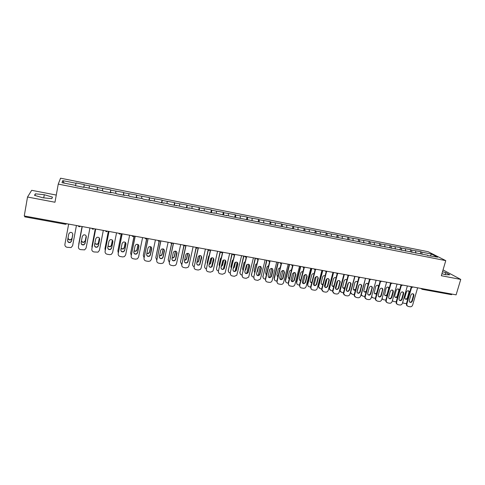 <?xml version="1.0" encoding="UTF-8"?>
<svg xmlns="http://www.w3.org/2000/svg" width="485" height="485" viewBox="0 0 485 485"><rect width="100%" height="100%" fill="white"/><g stroke="black" fill="none" stroke-linecap="round" stroke-linejoin="round"><path stroke-width="0.73" d="M56.272 195.061L31.683 190.314L27.524 197.019L24.25 215.97L456.112 294.85L460.75 279.415L443.041 269.909M428.097 251.703L60.57 178.195L58.248 184.1L445.77 260.639L428.097 251.703M64.262 183.13L62.735 180.62L61.995 182.681L75.557 185.373L75.484 185.694L83.893 187.362L83.935 187.034L83.869 187.356M62.735 180.62L76.012 183.263L76.078 182.954L75.569 185.713M83.772 187.337L84.257 184.585L76.078 182.954M84.214 184.894L97.57 187.24L97.042 189.968M97.164 189.993L97.57 187.24M97.57 187.556L110.744 189.865L110.21 192.575M110.41 192.618L110.744 189.865M110.78 190.187L123.778 192.466L123.238 195.158M123.523 195.212L123.778 192.466M123.857 192.794L136.679 195.037L136.133 197.716M136.497 197.789L136.679 195.037M136.8 195.37L149.447 197.583L148.901 200.244M149.338 200.335L149.447 197.583M149.604 197.922L162.087 200.099L161.529 202.748M162.045 202.851L162.087 200.099M162.281 200.45L174.6 202.597L174.036 205.228M174.624 205.343L174.6 202.597M174.83 202.948L186.98 205.064L186.41 207.683M187.071 207.81L186.98 205.064M187.246 205.422L199.238 207.507L198.662 210.108M199.396 210.254L199.238 207.507M199.541 207.871L211.375 209.926L210.793 212.515M211.593 212.672L211.715 210.296L211.375 209.926M211.715 210.296L223.391 212.321L222.803 214.897M223.676 215.067L223.761 212.697L223.391 212.321M223.761 212.697L235.286 214.691L234.691 217.25M235.631 217.438L235.692 215.073L235.286 214.691M235.692 215.073L247.065 217.037L246.465 219.584M247.471 219.784L247.502 217.425L247.065 217.037M247.502 217.425L258.723 219.365L258.123 221.894M259.19 222.106L259.196 219.754L258.723 219.365M259.196 219.754L270.272 221.669L269.666 224.185M270.794 224.41L270.775 222.063L270.272 221.669M270.775 222.063L281.712 223.949L281.094 226.453M282.288 226.689L282.24 224.349L281.712 223.949M282.24 224.349L293.037 226.204L292.419 228.696M293.667 228.944L293.595 226.61L293.037 226.204M293.595 226.61L304.253 228.441L303.628 230.915M304.938 231.175L304.841 228.847L304.253 228.441M304.841 228.847L315.359 230.654L314.729 233.115M316.099 233.388L315.978 231.066L315.359 230.654M315.978 231.066L326.363 232.848L325.726 235.298M327.157 235.583L327.005 233.267L326.363 232.848M327.005 233.267L337.263 235.019L336.62 237.456M338.106 237.753L337.93 235.443L337.263 235.019M337.93 235.443L348.054 237.171L347.424 239.548M348.951 239.899L348.751 237.595L348.054 237.171M348.751 237.595L358.748 239.305L358.142 241.56M359.694 242.033L359.476 239.735L358.748 239.305M359.476 239.735L369.34 241.415L368.758 243.567M370.334 244.143L370.091 241.851L369.34 241.415M370.091 241.851L379.834 243.506L379.258 245.61M380.877 246.228L380.61 243.943L379.834 243.506M380.61 243.943L390.231 245.58L389.655 247.671M391.322 248.302L391.037 246.022L390.231 245.58M391.037 246.022L400.537 247.635L399.949 249.714M401.665 250.351L401.362 248.077L400.537 247.635M401.362 248.077L410.74 249.666L410.152 251.739M411.917 252.376L411.589 250.114L410.74 249.666M411.589 250.114L420.853 251.685L420.265 253.746M422.059 254.31L421.726 252.133L420.853 251.685M421.726 252.133L431.547 254.091L437.658 257.195L427.437 255.462M83.935 187.034L97.57 190.071L97.57 189.738L102.862 190.787L102.881 191.126L111.107 192.757L111.065 192.412L116.303 193.454L116.358 193.794L124.499 195.406L124.415 195.061L129.592 196.092L129.695 196.437L142.748 198.698L142.887 199.056L150.853 200.632L150.689 200.275L163.821 203.203L163.621 202.839L168.641 203.833L168.859 204.203L176.655 205.749L176.413 205.379L181.639 206.737L189.362 208.265L189.077 207.889L201.93 210.757L201.614 210.375L206.477 211.339L206.81 211.727L214.37 213.224L214.018 212.836L226.683 215.667L226.295 215.273L231.466 216.613L427.685 255.219M89.082 188.053L89.452 185.937M102.414 190.696L102.753 188.586M97.57 189.738L97.497 190.059M115.6 193.315L115.915 191.211M111.065 192.412L110.98 192.727M128.652 195.904L128.937 193.806M124.415 195.061L124.324 195.376M141.571 198.468L141.826 196.37M137.619 197.68L137.522 197.989M154.357 201.002L154.582 198.917M150.689 200.275L150.58 200.578M167.01 203.512L167.204 201.427M163.621 202.839L163.506 203.142M179.529 205.998L179.699 203.918M191.927 208.453L192.072 206.386M204.197 210.89L204.318 208.823M216.346 213.297L216.437 211.236M228.374 215.686L228.441 213.63M240.281 218.044L240.324 215.995M252.067 220.384L252.085 218.341M263.743 222.7L263.737 220.663M275.298 224.991L275.268 222.961M286.744 227.259L286.69 225.234M298.075 229.508L298.002 227.489M309.303 231.739L309.206 229.72M320.421 233.94L320.3 231.927M331.431 236.122L331.291 234.122M342.355 238.535L342.174 236.286M353.165 240.736L352.959 238.438M363.865 242.858L363.635 240.566M374.468 244.961L374.22 242.67M384.975 247.041L384.702 244.761M395.378 249.102L395.081 246.829M405.684 251.145L405.369 248.878M415.9 253.17L415.566 250.909M452.208 294.14L451.426 294.631M430.431 255.765L431.547 254.091M24.784 216.831L24.82 216.074M27.524 197.019L54.975 202.239L58.248 184.1M445.77 260.639L441.326 275.722L460.75 279.415M75.551 185.706L76.012 183.263M75.557 185.373L75.496 185.694M84.257 184.585L83.741 187.331M441.926 273.692L445.576 274.71L449.734 274.789L445.715 272.618L442.502 271.727M52.453 197.11L44.293 194.727L35.356 193.824L34.502 195.328L42.825 197.771L51.84 198.65L52.453 197.11M445.133 274.583L445.715 272.618M35.066 195.491L35.356 193.824M43.735 197.862L44.293 194.727M413.123 293.825L413.462 295.329L411.88 300.821C411.407 301.925 410.649 302.337 409.613 302.064M407.279 305.986L406.533 305.253L406.412 303.731L406.83 304.028L411.789 286.756M411.219 286.987L406.412 303.731M417.621 287.823L412.644 305.041C412.159 306.284 411.31 306.859 410.086 306.781L408.194 306.453L406.533 305.253M409.298 300.585L410.88 295.08C411.698 293.601 412.656 293.358 413.753 294.359L413.893 295.62L412.305 301.118C411.456 302.622 410.492 302.84 409.407 301.785L409.298 300.585M406.83 304.028L406.957 305.55M406.394 292.061L404.842 297.499L404.951 298.681C406.018 299.724 406.97 299.506 407.806 298.02L409.364 292.6L409.225 291.358C408.146 290.369 407.2 290.6 406.394 292.061M402.635 302.561L403.756 303.283L406.454 303.574M405.151 298.96C406.181 299.233 406.927 298.827 407.394 297.741L408.946 292.322L408.612 290.83M402.902 291.994L403.241 293.504L401.665 299.021C401.186 300.142 400.416 300.554 399.355 300.257M397.015 304.198L396.251 303.386L396.16 301.943L396.572 302.24L401.501 284.877M401.034 284.792L396.16 301.943M407.382 285.95L402.435 303.258C401.956 304.507 401.095 305.089 399.864 305.01L397.955 304.677L396.251 303.386M399.046 298.778L400.616 293.243C401.477 291.727 402.453 291.503 403.544 292.582L403.653 293.789L402.077 299.318C401.192 300.858 400.204 301.058 399.125 299.924L399.046 298.778M396.572 302.24L396.657 303.683M392.583 290.145L392.923 291.655L391.353 297.208C390.868 298.348 390.086 298.754 389.006 298.433M386.66 302.385L385.872 301.494L385.817 300.136L386.212 300.433L391.116 282.979M390.661 282.894L385.817 300.136M397.051 284.064L392.135 301.464C391.656 302.719 390.795 303.301 389.546 303.216L387.618 302.882L385.872 301.494M388.691 296.959L390.261 291.394C391.159 289.836 392.153 289.636 393.244 290.8L393.323 291.94L391.759 297.499C390.825 299.075 389.819 299.257 388.746 298.032L388.691 296.959M386.212 300.433L386.266 301.791M382.168 288.284L382.507 289.794L380.949 295.371C380.452 296.529 379.658 296.935 378.561 296.59M376.202 300.561L375.396 299.566L375.378 298.311L375.76 298.608L380.452 281.712M380.191 280.985L375.378 298.311L373.141 297.942L371.577 296.608M386.624 282.161L381.737 299.651C381.258 300.906 380.392 301.494 379.137 301.409L377.191 301.076L375.396 299.566M378.245 295.116L379.803 289.521C380.755 287.92 381.768 287.75 382.847 289.012L381.337 295.662C380.355 297.281 379.337 297.432 378.276 296.117L378.245 295.116M375.76 298.608L375.778 299.863M371.655 286.405L371.995 287.914L370.443 293.522C369.94 294.698 369.127 295.104 368.018 294.728M365.648 298.712L364.829 297.614L364.841 296.474L365.205 296.765L369.873 279.784L370.97 279.299M369.618 279.057L364.841 296.474L362.75 296.123L361.022 294.583M376.099 280.239L371.237 297.82C370.764 299.081 369.891 299.675 368.624 299.591L366.66 299.245L364.829 297.614M367.703 293.261L369.249 287.635C370.255 285.986 371.286 285.847 372.353 287.211L370.825 293.807C369.782 295.474 368.745 295.595 367.703 294.171L367.703 293.261M365.205 296.765L365.199 297.911M361.046 284.507L361.38 286.017L359.846 291.649C359.324 292.849 358.5 293.249 357.366 292.849M354.99 296.85L354.159 295.632L354.202 294.619L354.559 294.91L359.191 277.832M358.949 277.105L354.202 294.619M365.478 278.299L360.646 295.971C360.167 297.244 359.294 297.832 358.015 297.748L356.032 297.402L354.159 295.632M357.057 291.382L358.597 285.732C359.664 284.034 360.719 283.931 361.755 285.41L360.209 291.94C359.106 293.649 358.045 293.734 357.039 292.194L357.057 291.382M354.559 294.91L354.517 295.923M396.257 290.242L394.711 295.704L394.796 296.826C395.863 297.948 396.833 297.754 397.706 296.232L399.258 290.782L399.143 289.594C398.064 288.526 397.1 288.745 396.257 290.242M392.383 300.579L393.644 301.518L396.19 301.846M395.026 297.166C396.075 297.463 396.833 297.056 397.306 295.947L398.852 290.503L398.512 289.012M392.723 301.046L392.335 300.761M389.115 288.387L388.976 287.823C387.897 286.671 386.915 286.865 386.03 288.399L384.544 294.953C385.332 296.032 386.242 296.032 387.272 294.947M382.053 298.511L383.441 299.736L385.83 300.094M384.805 295.353C385.872 295.674 386.642 295.268 387.127 294.146L388.661 288.672L388.321 287.175M382.495 299.251L381.974 298.802M378.755 286.162L378.706 286.041C377.639 284.798 376.639 284.968 375.705 286.544L374.208 293.049C374.814 294.092 375.651 294.225 376.73 293.443M371.655 296.311L371.746 296.741M374.493 293.522C375.572 293.868 376.36 293.467 376.851 292.322L378.379 286.817L378.039 285.325M372.171 297.432L371.528 296.784M368.254 284.04C367.133 282.931 366.145 283.143 365.284 284.671L363.768 291.115C364.253 292.146 365.041 292.37 366.12 291.794M365.508 278.305L361.301 294.801M364.083 291.673C365.181 292.043 365.981 291.649 366.478 290.485L368 284.95L367.66 283.464M361.749 295.601L360.998 294.686M357.633 281.961C356.469 281.064 355.517 281.336 354.771 282.779L353.238 289.157C353.62 290.182 354.353 290.485 355.432 290.072M354.971 276.377L350.794 291.831L350.758 292.831L352.255 294.292L354.195 294.631M358.936 285.059L357.021 292.109M357.548 282.276L357.184 281.579M353.571 289.806L355.626 289.357M351.231 293.746L350.394 292.455M350.334 282.597L350.667 284.095L349.139 289.763C348.612 290.988 347.769 291.382 346.617 290.952M344.229 294.965L343.398 293.613L343.459 292.74L343.804 293.031L348.412 275.85M348.182 275.14L343.459 292.74M354.747 276.335L349.952 294.104C349.473 295.383 348.594 295.977 347.302 295.892L345.302 295.541L343.398 293.613M346.314 289.49L347.842 283.81C348.976 282.064 350.049 281.997 351.055 283.604L349.491 290.048C348.315 291.806 347.242 291.855 346.272 290.194L346.314 289.49M343.804 293.031L343.744 293.904M346.902 279.893C345.726 279.184 344.811 279.512 344.156 280.87L342.616 287.168C342.907 288.193 343.586 288.563 344.653 288.296M344.332 274.437L340.124 290.824L341.664 292.449L343.459 292.758M348.448 282.846L346.375 290.563M333.365 293.055L332.619 290.848L332.874 291.855L334.474 293.661L336.493 294.013C337.79 294.104 338.682 293.504 339.154 292.225L343.92 274.358L339.852 289.684L340.185 289.969M346.866 280.051L346.617 279.681M342.962 287.92L344.805 287.738M340.609 291.873L339.791 290.545L339.852 289.684M339.524 280.669L339.852 282.161L338.336 287.86C337.79 289.108 336.936 289.496 335.765 289.03M337.305 273.152L332.619 290.848M332.946 291.139L337.53 273.843M335.468 287.581L336.984 281.864C338.203 280.075 339.288 280.045 340.246 281.791L338.675 288.145C337.421 289.951 336.329 289.957 335.414 288.163L335.468 287.581M336.063 277.844C334.892 277.299 334.013 277.662 333.438 278.948L331.898 285.15C332.098 286.174 332.728 286.617 333.777 286.471M333.589 272.473L329.4 288.793L330.976 290.582L332.613 290.867M337.839 280.724L335.668 288.902M333.213 272.406L329.151 287.805L329.473 288.09M332.249 286.017L333.898 286.011M329.891 289.981L329.151 287.805M328.612 278.723L328.939 280.209L327.43 285.938C326.872 287.205 325.999 287.593 324.811 287.096M322.398 291.133L321.676 288.939L321.991 289.23L326.55 271.8M326.156 271.812L321.676 288.939M332.989 272.364L328.254 290.321C327.781 291.612 326.89 292.212 325.574 292.122L323.537 291.77L321.597 289.478M324.513 285.647L326.017 279.906C327.326 278.063 328.43 278.087 329.321 279.972L327.757 286.223C326.411 288.072 325.308 288.035 324.459 286.095L324.513 285.647M321.991 289.23L321.913 289.769M325.114 275.795C323.962 275.395 323.131 275.795 322.622 277.002L321.088 283.107C321.203 284.131 321.773 284.628 322.81 284.598M322.749 270.491L318.584 286.726L320.191 288.696L321.67 288.957M327.108 278.639L324.877 287.138M322.386 270.424L318.354 285.914L318.657 286.192M321.44 284.089L322.907 284.216M319.063 288.072L318.354 285.914M317.596 276.759L317.972 277.869L316.42 283.998C315.844 285.289 314.953 285.671 313.74 285.131M311.321 289.181L310.624 287.011L310.927 287.296L315.462 269.727M315.074 269.781L310.624 287.011M321.949 270.345L317.251 288.399C316.778 289.697 315.88 290.303 314.559 290.212L312.498 289.854C311.382 289.569 310.843 288.836 310.861 287.66L310.564 287.375M313.455 283.701L314.953 277.923C316.359 276.038 317.469 276.111 318.281 278.141L316.729 284.277C315.286 286.174 314.177 286.089 313.407 284.01L313.455 283.701M310.927 287.296L310.861 287.66M314.05 273.752C312.934 273.479 312.152 273.91 311.703 275.037L310.188 281.033C310.212 282.058 310.727 282.609 311.74 282.694M311.8 268.496L307.684 284.628C307.66 285.792 308.199 286.514 309.297 286.799L310.618 287.029M316.262 276.577L314.007 285.277M311.455 268.429L307.454 283.998L307.745 284.277M310.521 282.143L311.825 282.367M308.139 286.138L307.454 283.998M306.478 274.783L306.823 276.032L305.301 282.034C304.707 283.361 303.798 283.731 302.567 283.149M300.13 287.211L299.427 285.235L299.754 285.35L304.277 267.617M303.889 267.72L299.469 285.065M310.806 268.308L306.138 286.465C305.671 287.769 304.768 288.375 303.428 288.278L301.349 287.92C300.148 287.599 299.603 286.799 299.718 285.519L299.427 285.235M302.294 281.736L303.774 275.929C305.289 273.989 306.405 274.116 307.126 276.304L305.598 282.318C304.053 284.258 302.937 284.119 302.258 281.894L302.294 281.736M302.87 271.709C301.803 271.551 301.076 272 300.682 273.055L299.19 278.936L300.567 280.748M300.755 266.477L296.687 282.512C296.577 283.767 297.117 284.556 298.299 284.877L299.463 285.077M305.308 274.528L303.04 283.385M300.415 266.417L296.444 282.064L296.723 282.343M299.5 280.178L300.639 280.469M297.105 284.18L296.444 282.064M295.25 272.788L295.559 274.183L294.074 280.057C293.461 281.409 292.534 281.773 291.285 281.148M288.836 285.216L288.199 283.094L288.472 283.379L292.982 265.465M292.594 265.616L288.199 283.094M299.548 266.253L294.922 284.507C294.456 285.817 293.546 286.429 292.194 286.332L290.097 285.968C288.811 285.604 288.272 284.743 288.472 283.379M291.018 279.748L292.491 273.91C294.122 271.933 295.238 272.115 295.844 274.455L294.353 280.336C292.697 282.318 291.588 282.125 291.018 279.754L291.018 279.748M291.582 269.666L289.551 271.054L288.102 276.814L289.29 278.76M289.6 264.44L285.598 280.391C285.398 281.73 285.932 282.579 287.199 282.937L288.199 283.113M294.237 272.479L291.97 281.452M289.278 264.38L285.338 280.112L285.598 280.391M288.369 278.19L289.351 278.523M285.962 282.203L285.338 280.112M283.913 270.775L284.198 272.206L282.713 278.16C282.04 279.463 281.1 279.784 279.887 279.117M277.426 283.204L276.826 281.112L277.087 281.391L281.585 263.264M281.203 263.482L276.826 281.112L275.995 280.985C274.716 280.621 274.171 279.766 274.371 278.414L278.335 262.379M288.187 264.179L283.567 282.634C283.07 283.889 282.161 284.465 280.851 284.362L278.729 283.998C277.432 283.634 276.88 282.761 277.087 281.391M279.639 277.741L281.142 271.721C282.87 269.884 283.98 270.139 284.471 272.473L282.979 278.438C281.27 280.318 280.16 280.087 279.639 277.741M280.172 267.623L278.36 268.884L276.88 274.819L277.911 276.741M283.058 270.442L280.803 279.481M278.026 262.324L274.116 278.141L274.371 278.414M277.135 276.183L277.96 276.535M274.71 280.203L274.116 278.141M272.473 268.751L272.74 270.157L271.212 276.286C270.472 277.511 269.527 277.772 268.381 277.068M265.901 281.161L265.337 279.105L265.58 279.39L270.084 260.991M269.696 261.3L265.337 279.105L264.683 279.008C263.385 278.645 262.834 277.784 263.028 276.426L266.962 260.299M276.711 262.082L272.067 280.827C271.521 281.973 270.63 282.488 269.399 282.379L267.253 282.003C265.944 281.639 265.386 280.767 265.58 279.39M268.144 275.716L269.696 269.508C271.473 267.835 272.57 268.144 272.994 270.424L271.461 276.565C269.708 278.293 268.599 278.014 268.144 275.716M268.648 265.574L266.968 266.992L265.55 272.812L266.423 274.674M268.526 274.14L269.963 269.072M271.764 268.405L269.533 277.475M266.671 260.251L263.028 276.426M265.786 274.146L266.465 274.504M263.343 278.178L262.791 276.153M260.918 266.702L261.173 268.084L259.59 274.395C258.79 275.529 257.844 275.729 256.753 274.995M254.261 279.093L253.74 277.08L258.456 258.748M258.087 259.063L253.74 277.08L253.255 277.014C251.945 276.65 251.388 275.783 251.576 274.419L255.474 258.202M265.119 259.966L260.439 278.99L257.832 280.372L255.668 279.997C254.34 279.627 253.776 278.748 253.964 277.359M256.535 273.673L258.147 267.284C259.96 265.774 261.045 266.126 261.409 268.35L259.827 274.668C258.026 276.25 256.929 275.916 256.535 273.673M257.008 263.531L255.686 264.489L254.104 270.782L254.825 272.57M256.844 272.394L257.493 271.382L258.62 266.714M260.348 266.374L258.159 275.431M255.201 258.153L251.576 274.419M257.014 271.685L258.22 267.156M254.322 272.091L254.861 272.431M251.873 276.129L251.357 274.146M249.248 264.646L249.484 265.992L247.847 272.467C246.986 273.522 246.04 273.661 245.01 272.897M242.5 277.002L242.027 275.037L246.689 256.601M246.368 256.759L242.027 275.037M253.419 257.826L248.684 277.129L246.15 278.341L243.961 277.966C242.621 277.59 242.045 276.711 242.233 275.316M244.81 271.606L246.489 265.052C248.326 263.688 249.399 264.095 249.708 266.259L248.065 272.74C246.241 274.177 245.155 273.795 244.81 271.606M245.246 261.494L243.943 262.852L242.548 268.732L243.124 270.424M245.07 270.527L245.968 269.339L247.138 264.434M243.876 256.086L240.014 272.388C239.833 273.758 240.396 274.631 241.718 275.001L242.021 275.056M248.823 264.349L246.677 273.34M243.622 256.038L240.014 272.388M245.186 270.024L246.804 264.677M242.749 270.006L243.149 270.309M240.281 274.049L239.808 272.115M237.468 262.573L237.68 263.882L235.977 270.509C235.067 271.485 234.128 271.57 233.152 270.769M230.624 274.874L230.193 272.97L234.801 254.431M234.546 254.382L230.193 272.97M241.597 255.668L236.807 275.231L234.352 276.298L232.145 275.916C230.787 275.541 230.205 274.649 230.387 273.249M232.97 269.521L234.722 262.809C236.571 261.591 237.626 262.033 237.886 264.143L236.183 270.782C234.334 272.079 233.267 271.655 232.97 269.521M233.358 259.463L232.266 260.754L230.878 266.665L231.309 268.223M233.188 268.587L234.334 267.277L235.528 262.191M232.169 253.946L228.338 270.339C228.162 271.721 228.738 272.594 230.072 272.97L230.193 272.988M237.177 262.33L235.086 271.2M231.927 253.904L228.338 270.339M233.285 268.175L234.134 267.017L235.237 262.343M228.574 271.946L228.15 270.072M225.573 260.481L225.761 261.748L223.991 268.52C223.033 269.424 222.094 269.454 221.166 268.611M222.554 252.194L218.42 271.163L222.791 252.236M229.654 253.491L225.264 272.352L224.81 273.298L222.433 274.231L220.202 273.843C218.838 273.461 218.244 272.57 218.42 271.163M221.014 267.411L222.833 260.554C224.694 259.469 225.731 259.954 225.949 262.009L224.179 268.793C222.318 269.957 221.263 269.496 221.014 267.411M221.348 257.444L220.469 258.632L219.099 264.58L219.378 265.962M221.202 266.586L222.585 265.198L223.797 259.966M222.318 252.285L221.251 252.685L220.354 251.788L216.546 268.266C216.371 269.636 216.94 270.515 218.256 270.903M225.41 260.318L223.391 269.011M220.117 251.745L216.546 268.266M221.287 266.235L222.403 264.931L223.53 260.057M213.558 258.384L213.721 259.596L211.878 266.501C210.878 267.338 209.938 267.314 209.059 266.429M210.441 249.981L206.337 269.054L210.66 250.017M217.595 251.285L213.248 270.26L212.685 271.333L210.399 272.146L208.15 271.752C206.768 271.37 206.161 270.466 206.337 269.054M208.932 265.283L210.829 258.299C212.685 257.329 213.709 257.85 213.891 259.857L212.048 266.768C210.193 267.817 209.15 267.32 208.932 265.283M209.199 255.462L208.556 256.486L207.198 262.47L207.325 263.597M209.108 264.531L210.266 263.937L210.72 263.094L211.933 257.753M208.392 249.605L204.64 266.18C204.464 267.453 204.973 268.326 206.18 268.781M213.515 258.329L211.587 266.756M208.186 249.569L204.64 266.18M209.174 264.228L210.551 262.834L211.702 257.802M201.427 256.268L201.56 257.42L199.65 264.446C198.607 265.222 197.668 265.143 196.831 264.216M198.207 247.744L194.127 266.92L198.407 247.78M205.41 249.06L201.105 268.138L200.444 269.333L198.244 270.036L195.97 269.642C194.57 269.254 193.958 268.35 194.127 266.92M196.734 263.137L198.098 257.032L198.704 256.025C200.554 255.171 201.56 255.716 201.712 257.68L199.802 264.713C197.941 265.653 196.922 265.125 196.734 263.137M196.916 253.54L195.2 261.197M196.892 262.427L198.201 261.9L198.735 260.966L199.953 255.546M196.195 248.011L192.612 264.07C192.436 265.259 192.897 266.113 193.988 266.629M201.493 256.365L199.681 264.416M196.025 247.871L192.612 264.07M196.952 262.155L198.056 261.639L198.589 260.712L199.741 255.559M189.168 254.14L187.919 261.342L187.301 262.361C186.204 263.076 185.27 262.949 184.482 261.973M185.846 245.489L181.796 264.774L186.028 245.519M193.103 246.81L188.847 265.998L188.077 267.296L185.961 267.902L183.663 267.508C182.251 267.114 181.632 266.204 181.796 264.774M184.409 260.96L185.761 254.825L186.446 253.746C188.289 252.982 189.277 253.564 189.411 255.48L188.053 261.603L187.434 262.627C185.579 263.47 184.567 262.912 184.409 260.96M184.439 251.897L183.003 258.438M184.561 260.275L186.022 259.833L186.628 258.82L187.84 253.34M183.991 245.877L180.468 261.936L181.687 264.428M189.338 254.461L187.689 261.906M183.827 245.81L180.468 261.936M184.615 260.033L185.888 259.572L186.501 258.566L187.659 253.334M176.789 252L175.521 259.154L174.824 260.245C173.685 260.912 172.745 260.724 172.005 259.693M173.363 243.209L169.338 262.597L173.521 243.234M180.675 244.543L176.461 263.84L175.588 265.228L173.557 265.75L171.235 265.35C169.811 264.955 169.174 264.04 169.338 262.597M171.957 258.772L173.29 252.594L174.06 251.454C175.897 250.775 176.867 251.375 176.983 253.255L175.643 259.42L174.939 260.512C173.09 261.257 172.096 260.681 171.957 258.772M172.102 258.081L173.715 257.729L174.406 256.656L175.606 251.139M171.684 243.628L168.198 259.784L169.259 262.197M177.019 252.733L176.928 253.14M171.526 243.615L168.198 259.784M172.157 257.85L173.606 257.474L174.291 256.401L175.443 251.115M164.282 249.848L163.002 256.947L162.226 258.099C161.032 258.717 160.086 258.475 159.395 257.383M160.747 240.899L156.752 260.403L160.887 240.93M168.113 242.245L163.948 261.657L162.978 263.125L161.026 263.579L158.68 263.173C157.237 262.773 156.594 261.851 156.752 260.403M159.377 256.553L160.699 250.345L161.547 249.144C163.372 248.544 164.33 249.169 164.427 251.012L163.099 257.208L162.323 258.359C160.48 259.032 159.498 258.426 159.377 256.553M159.529 255.831L161.293 255.601L162.057 254.467L163.239 248.944M159.274 241.251L155.806 257.608L156.703 259.918M159.129 241.281L155.806 257.608M159.577 255.625L161.196 255.346L161.96 254.213L163.099 248.896M151.641 247.689L150.35 254.716L149.501 255.922C148.246 256.492 147.301 256.195 146.664 255.037M147.998 238.571L144.033 258.184L148.119 238.596M155.418 239.929L151.302 259.451L150.241 260.991L148.361 261.385L145.991 260.972C144.536 260.572 143.881 259.645 144.033 258.184M146.67 254.316L147.974 248.065L148.895 246.816C150.708 246.289 151.653 246.932 151.738 248.744L150.429 254.977L149.58 256.183C147.749 256.777 146.779 256.159 146.67 254.316M146.828 253.54L148.743 253.443L149.586 252.255L150.738 246.744M146.767 238.705L143.287 255.413L144.027 257.596M146.628 238.79L143.287 255.413M146.87 253.34L148.671 253.188L149.507 252.006L150.623 246.695M138.868 245.519L137.564 252.467L136.649 253.716C135.333 254.243 134.387 253.891 133.805 252.655M135.121 236.219L131.186 255.941L135.224 236.237M142.596 237.589L138.528 257.226L137.376 258.826L135.57 259.166L133.175 258.748C131.702 258.347 131.041 257.408 131.186 255.941M133.824 252.048L135.115 245.768L136.109 244.476C137.91 244.01 138.849 244.664 138.922 246.447L137.625 252.721L136.703 253.97C134.885 254.504 133.921 253.867 133.824 252.048M134.005 251.188L136.079 251.254L136.982 250.024L138.11 244.555M134.151 236.043L130.641 253.188L131.229 255.225M134.048 236.062L130.641 253.188M134.042 251L136.018 251.006L136.922 249.775L138.013 244.495M125.954 243.337L124.651 250.187L123.663 251.479C122.281 251.964 121.329 251.551 120.82 250.236M122.105 233.843L118.201 253.679L122.19 233.861M129.641 235.219L125.627 254.971L124.384 256.632L122.644 256.923L120.225 256.504C118.74 256.092 118.061 255.152 118.201 253.679M120.85 249.763L122.123 243.446L123.184 242.112C124.978 241.7 125.906 242.379 125.973 244.131L124.694 250.442L123.705 251.733C121.893 252.212 120.941 251.557 120.85 249.763M121.05 248.781L123.281 249.041L124.251 247.768L125.342 242.379M121.329 233.703L117.867 250.951L118.298 252.794M121.25 233.691L117.867 250.951M121.086 248.599L123.245 248.793L124.215 247.52L125.263 242.312M112.896 241.148L111.599 247.89L110.55 249.217C109.089 249.66 108.143 249.187 107.706 247.786M108.955 231.442L105.081 251.388L109.016 231.454M116.545 232.83L112.587 252.697L111.259 254.407L109.586 254.655L107.143 254.231C105.633 253.819 104.948 252.873 105.081 251.388M107.743 247.453L108.998 241.1L110.119 239.729C111.902 239.372 112.823 240.057 112.884 241.791L111.623 248.138L110.568 249.466C108.761 249.89 107.822 249.223 107.743 247.453M107.967 246.307L110.356 246.798L111.392 245.489L112.441 240.214M108.379 231.339L104.96 248.684L105.239 250.296M108.319 231.327L104.96 248.684M108.003 246.125L110.337 246.55L111.368 245.246L112.381 240.154M99.686 238.935L98.413 245.562L97.303 246.926C95.757 247.326 94.811 246.786 94.466 245.301M95.666 229.017L91.829 249.078L95.703 229.023M103.317 230.411L99.407 250.399L98.006 252.151L93.92 251.939C92.392 251.527 91.695 250.569 91.829 249.078M94.49 245.119L95.733 238.729L96.915 237.329C98.691 237.013 99.607 237.711 99.655 239.426L98.413 245.81L97.303 247.174C95.503 247.55 94.563 246.865 94.49 245.119M94.757 243.749L97.303 244.525L98.394 243.185L99.389 238.08M95.29 228.944L91.92 246.392L92.053 247.708M95.254 228.938L91.92 246.392M94.793 243.561L97.303 244.282L98.394 242.943L99.352 238.026M86.324 236.71L85.081 243.209L83.917 244.604C82.286 244.955 81.347 244.355 81.098 242.791M82.232 226.562L78.431 246.738L82.25 226.562M89.943 227.968L86.087 248.077L84.614 249.872L80.552 249.623C79.013 249.205 78.309 248.241 78.431 246.738M81.104 242.761L82.323 236.328L83.566 234.904C85.336 234.631 86.245 235.34 86.294 237.038L85.063 243.458L83.893 244.852C82.104 245.186 81.171 244.488 81.104 242.761M81.425 241.051C81.965 242.191 82.856 242.585 84.117 242.227L85.269 240.857L86.191 236.019M78.74 244.082L82.05 226.525L78.746 244.967M81.462 240.851C82.013 241.96 82.905 242.342 84.135 241.985L85.287 240.621L86.172 235.971M72.805 234.485L71.616 240.839L70.392 242.257C68.609 242.548 67.682 241.845 67.615 240.136L68.785 233.837M76.43 225.501L72.629 245.725L71.083 247.562L67.051 247.277C65.493 246.859 64.772 245.889 64.887 244.379L68.652 224.082M67.567 240.378L68.773 233.903L70.064 232.454C71.828 232.218 72.738 232.939 72.786 234.625L71.574 241.081L70.349 242.5C68.561 242.797 67.633 242.088 67.567 240.378L67.615 240.136M72.041 238.268L70.834 239.663C69.082 239.954 68.173 239.257 68.106 237.571L68.058 237.808C68.124 239.493 69.04 240.19 70.798 239.905L71.998 238.505L72.811 234.17L71.998 238.505M422.859 288.781L422.229 289.333L421.404 288.514M65.536 224.258L65.657 223.536M411.844 287.417L411.122 286.635M401.477 285.526L400.743 284.737M391.007 283.616L390.261 282.822M380.434 281.688L379.682 280.894M369.764 279.742L369 278.942M358.997 277.778L358.221 276.971M348.121 275.795L347.333 274.983L348.206 275.832L349.321 275.347M337.142 273.789L336.347 272.976L337.22 273.831L338.342 273.34M326.053 271.77L325.247 270.951L326.132 271.806L327.254 271.315M314.856 269.727L314.044 268.902M303.549 267.665L302.725 266.835M292.134 265.586L291.297 264.749M280.609 263.482L279.76 262.64M268.963 261.36L268.102 260.512M257.202 259.214L256.329 258.359M245.325 257.044L244.44 256.189M233.321 254.861L232.43 253.994M221.202 252.649L220.293 251.782M208.956 250.418L208.041 249.539M196.589 248.162L195.655 247.277M184.094 245.883L183.148 244.992M171.466 243.579L170.508 242.682M158.704 241.251L157.734 240.354M145.815 238.899L144.827 237.996M131.853 235.625L132.805 236.553L134.072 236.031M132.787 236.522L131.787 235.613M118.673 233.218L119.631 234.152L120.917 233.624M119.619 234.122L118.607 233.206M105.354 230.787L106.324 231.727L107.621 231.2M106.312 231.697L105.287 230.775M91.889 228.326L92.871 229.272L94.187 228.744M92.289 228.993L91.823 228.314M78.285 225.84L79.273 226.792L80.601 226.265M78.667 226.495L78.218 225.828M24.759 216.85L65.53 224.288L66.875 223.755M413.893 295.62L413.462 295.329M412.305 301.118L411.88 300.821M408.946 292.322L409.364 292.6M407.394 297.741L407.806 298.02M403.653 293.789L403.241 293.504M402.077 299.318L401.665 299.021M393.323 291.94L392.923 291.655M391.759 297.499L391.353 297.208M382.895 290.078L382.507 289.794M381.337 295.662L380.949 295.371M372.371 288.193L371.995 287.914M370.825 293.807L370.443 293.522M361.749 286.296L361.38 286.017M360.209 291.94L359.846 291.649M398.852 290.503L399.258 290.782M397.306 295.947L397.706 296.232M388.661 288.672L388.976 288.89M387.127 294.146L387.436 294.371M351.025 284.374L350.667 284.095M349.491 290.048L349.139 289.763M340.197 282.44L339.852 282.161M338.675 288.145L338.336 287.86M329.26 280.488L328.939 280.209M327.757 286.223L327.43 285.938M318.227 278.511L317.911 278.238M316.729 284.277L316.42 283.998M451.541 294.674L422.229 289.333L420.707 288.387M410.498 286.52L411.953 287.459L413.062 286.987M400.198 284.64L401.574 285.568L402.683 285.095M389.807 282.743L391.104 283.658L392.213 283.179M379.325 280.827L380.531 281.73L381.64 281.251M368.752 278.893L369.861 279.784M358.088 276.947L359.082 277.814L360.197 277.335M314.062 268.908L314.935 269.763L316.056 269.272M302.749 266.841L303.622 267.702L304.75 267.205M291.327 264.755L292.206 265.622L293.334 265.119M279.79 262.646L280.669 263.519L281.803 263.015M268.138 260.518L269.023 261.397L270.163 260.888M256.371 258.372L257.262 259.251L258.402 258.741M244.488 256.195L245.38 257.08L246.525 256.571M232.479 254.007L233.376 254.892L234.491 254.431M208.095 249.551L209.005 250.448L210.017 250.114M195.716 247.289L196.631 248.193L197.601 247.908M183.209 245.004L184.124 245.913L185.052 245.665M170.568 242.694L171.496 243.609L172.381 243.397M157.801 240.366L158.734 241.281L159.583 241.1M144.894 238.008L145.833 238.929L146.652 238.778M413.753 294.359L413.323 294.074M408.807 291.079L409.225 291.358M403.544 292.582L403.126 292.297M393.244 290.8L392.838 290.515M382.847 289.012L382.453 288.727M372.353 287.211L371.971 286.932M361.755 285.41L361.392 285.131M398.743 289.315L399.143 289.594M388.582 287.544L388.976 287.823M378.324 285.768L378.706 286.041M350.758 292.831L350.412 292.546M351.055 283.604L350.697 283.325M340.124 290.824L339.791 290.545M332.874 291.855L332.546 291.564M340.246 281.791L339.9 281.512M329.4 288.793L329.085 288.508M329.321 279.972L328.994 279.693M318.584 286.726L318.281 286.447M318.281 278.141L317.972 277.869M307.126 276.304L306.823 276.032"/></g></svg>
